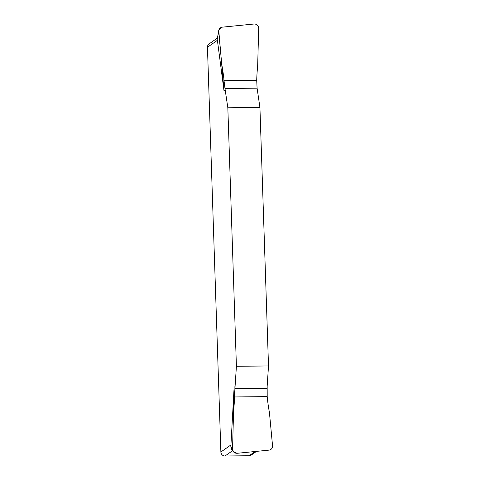 <?xml version="1.0" encoding="UTF-8"?>
<svg xmlns="http://www.w3.org/2000/svg" width="480" height="480" viewBox="0 0 480 480"><rect width="100%" height="100%" fill="white"/><g stroke="black" fill="none" stroke-linecap="round" stroke-linejoin="round"><path stroke-width="0.72" d="M217.302 38.154L209.118 43.89A4.08 3.984 54.9 0 0 207.45 47.274L220.878 451.998A4.08 3.984 54.9 0 0 225.024 456L249.096 455.742A4.08 3.984 54.9 0 0 251.304 455.034L256.524 451.374M268.506 365.952L259.926 107.436L257.088 88.17L259.926 107.436L227.832 107.778L236.412 366.294L268.506 365.952L267.162 386.262L268.506 365.952L259.926 107.436M225.24 90.228L227.832 107.778L224.976 88.512L225.24 90.228L224.04 91.068L217.398 40.296L207.45 47.274M236.412 366.294L234.93 388.59L236.412 366.294L227.832 107.778M233.586 410.916L234.126 387.264L230.832 446.868L232.542 449.076L233.586 410.916A169.302 165.228 54.9 0 0 234.528 396.96L234.93 388.59L267.042 388.248L267.162 386.262L267.204 396.612A169.302 165.228 54.9 0 0 269.424 412.494L272.55 445.812C272.55 448.236 271.38 449.676 269.034 450.132L237.036 453.306L233.292 451.554L232.542 449.076L233.586 410.916A169.302 165.228 54.9 0 0 234.528 396.96L234.93 388.59M217.194 39.438L218.748 30.342L222.204 27.174L254.202 24C256.938 24.072 258.432 25.482 258.696 28.23L257.652 66.39A169.302 165.228 54.9 0 0 256.71 80.346L257.088 88.17L224.976 88.512L224.034 80.694A169.302 165.228 54.9 0 0 221.814 64.818L218.688 31.494L217.194 39.438L217.398 40.296M224.04 91.068L218.748 30.336M233.292 451.554L231.6 449.346L230.832 446.868M218.688 31.494C218.682 29.076 219.858 27.63 222.204 27.174L254.202 24C256.938 24.072 258.432 25.482 258.696 28.23L257.652 66.39A169.302 165.228 54.9 0 0 256.71 80.346L257.088 88.17M267.042 388.248L267.204 396.612A169.302 165.228 54.9 0 0 269.424 412.494L272.55 445.806C272.55 448.236 271.38 449.676 269.034 450.132L237.036 453.306C234.3 453.234 232.8 451.824 232.542 449.076M224.976 88.512L224.034 80.694A169.302 165.228 54.9 0 0 221.814 64.818M234.126 387.264L235.068 386.604M220.878 451.998L231.078 444.84M224.034 80.694L256.71 80.346M267.204 396.612L234.528 396.96M249.096 455.742L255.126 451.512M232.644 450.654L225.024 456"/></g></svg>
